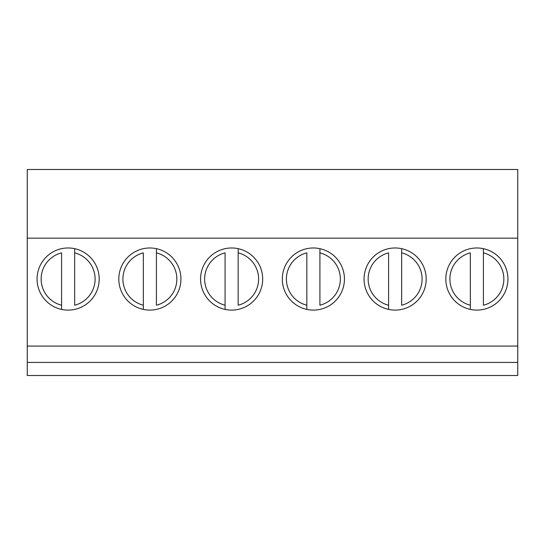<?xml version="1.0" encoding="UTF-8"?>
<svg xmlns="http://www.w3.org/2000/svg" width="545" height="545" viewBox="0 0 545 545"><rect width="100%" height="100%" fill="white"/><g stroke="black" fill="none" stroke-linecap="round" stroke-linejoin="round"><path stroke-width="0.82" d="M483.415 305.214L483.415 252.866A26.978 26.978 0 0 1 483.415 305.214M483.415 248.67L483.415 252.866L483.415 248.67M470.335 309.41L470.335 252.866A26.978 26.978 0 0 0 470.335 305.214L470.335 309.41M401.665 305.214L401.665 252.866A26.978 26.978 0 0 1 401.665 305.214M401.665 248.67L401.665 252.866L401.665 248.67M388.585 309.41L388.585 252.866A26.978 26.978 0 0 0 388.585 305.214L388.585 309.41M319.915 305.214L319.915 252.866A26.978 26.978 0 0 1 319.915 305.214M319.915 248.67L319.915 252.866L319.915 248.67M306.835 309.41L306.835 252.866A26.978 26.978 0 0 0 306.835 305.214L306.835 309.41M238.165 305.214L238.165 252.866A26.978 26.978 0 0 1 238.165 305.214M238.165 248.67L238.165 252.866L238.165 248.67M225.085 309.41L225.085 252.866A26.978 26.978 0 0 0 225.085 305.214L225.085 309.41M156.415 305.214L156.415 252.866A26.978 26.978 0 0 1 156.415 305.214M156.415 248.67L156.415 252.866L156.415 248.67M143.335 309.41L143.335 252.866A26.978 26.978 0 0 0 143.335 305.214L143.335 309.41M74.665 305.214L74.665 252.866A26.978 26.978 0 0 1 74.665 305.214M74.665 248.67L74.665 252.866L74.665 248.67M61.585 309.41L61.585 252.866A26.978 26.978 0 0 0 61.585 305.214L61.585 309.41M364.06 279.04A31.065 31.065 0 0 1 410.657 252.137A31.065 31.065 0 0 1 410.657 305.943A31.065 31.065 0 0 1 364.06 279.04M282.31 279.04A31.065 31.065 0 0 1 328.908 252.137A31.065 31.065 0 0 1 328.908 305.943A31.065 31.065 0 0 1 282.31 279.04M200.56 279.04A31.065 31.065 0 0 1 247.158 252.137A31.065 31.065 0 0 1 247.158 305.943A31.065 31.065 0 0 1 200.56 279.04M118.81 279.04A31.065 31.065 0 0 1 165.408 252.137A31.065 31.065 0 0 1 165.408 305.943A31.065 31.065 0 0 1 118.81 279.04M37.06 279.04A31.065 31.065 0 0 1 83.657 252.137A31.065 31.065 0 0 1 83.657 305.943A31.065 31.065 0 0 1 37.06 279.04M445.81 279.04A31.065 31.065 0 0 1 492.407 252.137A31.065 31.065 0 0 1 492.407 305.943A31.065 31.065 0 0 1 445.81 279.04M517.75 238.165L517.75 362.425L27.25 362.425L27.25 169.495L517.75 169.495L517.75 238.165L27.25 238.165M517.75 346.075L27.25 346.075M517.75 362.425L517.75 375.505L27.25 375.505L27.25 362.425"/></g></svg>

